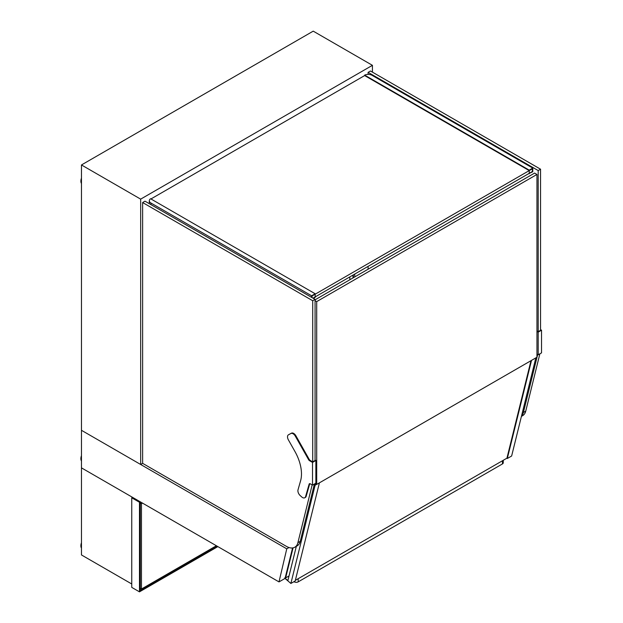<?xml version="1.0" encoding="UTF-8"?>
<svg xmlns="http://www.w3.org/2000/svg" width="623" height="623" viewBox="0 0 623 623"><rect width="100%" height="100%" fill="white"/><g stroke="black" fill="none" stroke-linecap="round" stroke-linejoin="round"><path stroke-width="0.93" d="M81.465 183.528A6.946 4.011 -60 0 1 81.465 178.139M293.947 581.695L294.258 581.866A2.78 1.604 0 0 0 298.183 581.866L502.45 463.94A2.78 1.604 0 0 0 503.259 462.803L503.259 460.296M349.838 279.758L349.838 276.9M372.429 72.128L372.429 65.329L140.666 199.134L81.465 164.955L81.465 467.865L279.003 581.905L285.046 578.417M140.666 199.134L140.666 464.485L81.465 430.306L286.759 548.832L279.003 581.905M140.666 464.485L142.628 463.348L286.471 546.394A16.665 9.625 -120 0 0 294.804 547.22A16.665 9.625 -120 0 0 297.903 542.68L312.162 484.889M372.429 65.329L313.229 31.15L81.465 164.955M354.752 274.065L354.752 276.924M140.268 501.811L139.482 502.263L131.749 497.8L132.535 497.349L81.465 467.865L81.465 554.953L131.749 583.977M315.074 299.375L312.715 300.738L312.715 461.853L315.074 460.49L315.074 299.375L144.988 201.174L142.628 202.537L142.628 463.348M312.715 300.738L142.628 202.537M294.804 547.22L297.155 545.857A16.665 9.625 -120 0 0 300.263 541.317L314.397 484.016L315.121 484.671L316.141 484.079L315.121 484.671L314.389 484.04M538.194 170.562L540.554 169.199L540.554 330.315L538.194 331.67L538.194 170.562L368.107 72.361L368.107 74.402M368.107 266.356L368.107 269.214M368.107 72.361L370.459 70.999L540.554 169.199M521.412 416.39L522.635 415.681A16.665 9.625 -120 0 0 525.734 411.141L539.876 353.833M521.482 416.109A16.665 9.625 -120 0 0 523.382 412.504L537.688 354.51M528.849 173.552L532.774 171.738L532.774 168.109L372.095 75.344A5.552 3.208 0 0 0 364.65 75.126L364.65 75.656M529.239 173.778L529.239 170.149L532.774 168.109M529.239 170.149L364.65 75.126M528.849 170.375L365.047 75.804M311.617 297.381L311.617 295.793L315.152 293.752L315.152 297.381L313.385 298.401M311.617 295.793L150.937 203.02A5.552 3.208 180 0 1 149.31 200.754A5.552 3.208 180 0 1 150.564 198.729L315.152 293.752M536.956 174.448L316.702 301.61L316.702 484.406L536.956 357.244L536.956 174.448L534.596 173.085L315.074 299.827M316.702 301.61L315.074 300.668M316.702 484.406L315.215 483.541M81.465 548.115A6.946 4.011 -60 0 1 81.465 542.734M288.994 547.539L286.759 548.832M312.52 462.414L315.861 460.49L315.861 483.168L312.52 485.099L312.52 462.414L309.483 460.662A1.667 0.966 60 0 1 308.642 459.758L295.325 436.162A4.447 2.562 -120 0 0 290.886 433.507L288.472 434.799A4.447 2.562 -120 0 0 288.433 434.823A4.447 2.562 -120 0 0 288.394 439.885L294.944 451.504A32.91 19.002 60 0 1 300.605 480.73L298.012 489.826A4.447 2.562 -120 0 0 300.185 495.558L301.696 496.92A4.447 2.562 -120 0 0 304.772 497.769A4.447 2.562 -120 0 0 305.574 496.656L309.14 484.133A1.667 0.966 60 0 1 309.436 483.713A1.667 0.966 60 0 1 310.27 483.798L312.52 485.099M315.074 460.039L315.861 460.49M312.715 461.853L310.075 460.327A1.667 0.966 60 0 1 309.226 459.424L295.917 435.82A4.447 2.562 -120 0 0 291.471 433.164L289.064 434.465A4.447 2.562 -120 0 0 289.025 434.48A4.447 2.562 -120 0 0 288.986 434.504M304.772 497.769L305.363 497.434A4.447 2.562 -120 0 0 306.166 496.313L309.724 483.791A1.667 0.966 60 0 1 309.787 483.635M538.194 354.806L541.535 352.875L541.535 330.198L538.194 332.129L538.194 354.806L536.956 354.09M541.535 330.198L540.554 329.629M538.194 331.67L536.956 330.961M536.956 331.413L538.194 332.129M531.52 360.382L507.317 458.505L506.935 458.17L295.357 580.332M352.984 275.086L352.984 277.944M353.373 277.718L353.373 274.86M365.218 75.453A5.552 3.208 0 0 0 363.863 76.029L151.35 198.729A5.552 3.208 0 0 0 150.976 198.963M312.995 298.176L532.385 171.512L532.385 168.786L312.014 296.018L312.014 297.607M293.051 547.874L285.646 577.903L285.264 577.576L292.569 547.952M296.33 546.332L287.919 580.441L284.773 578.191L290.879 583.463L295.193 580.971L319.397 482.848M285.646 577.903L289.025 575.956M284.875 577.801L285.264 577.576M314.272 484.507L315.106 485.224L316.616 484.351M315.106 485.224L290.879 583.463M507.317 458.505L511.639 456.005L535.842 357.89M530.983 360.694L506.935 458.17M81.465 461.028A6.946 4.011 -60 0 1 81.465 455.647M139.482 502.263L139.482 591.85L217.855 546.605M141.055 502.263L140.268 502.722L140.268 590.487L217.069 546.153M131.749 497.8L131.749 587.38L139.482 591.85M142.527 503.119L141.452 503.742L141.452 589.015L140.268 588.338M141.452 503.742L140.268 503.057M141.452 589.015L216.383 545.756M502.45 463.94L502.45 460.763M298.183 581.866L298.183 578.697M300.263 541.317L297.903 542.68M523.382 412.504L525.734 411.141M150.937 204.609L150.937 203.02M309.483 460.662L310.075 460.327M308.642 459.758L309.226 459.424M295.325 436.162L295.917 435.82M290.886 433.507L291.471 433.164M288.472 434.799L289.064 434.465M305.574 496.656L306.166 496.313M309.14 484.133L309.724 483.791M149.31 200.754L149.31 203.674M288.433 434.823L289.025 434.48"/></g></svg>
